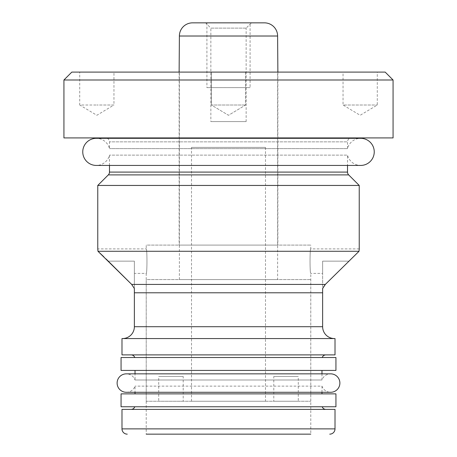 <?xml version="1.0" encoding="UTF-8"?>
<svg xmlns="http://www.w3.org/2000/svg" width="457" height="457" viewBox="0 0 457 457"><rect width="100%" height="100%" fill="white"/><g stroke="black" fill="none" stroke-linecap="round" stroke-linejoin="round"><path stroke-width="0.34" stroke-dasharray="2.29 1.71" d="M323.345 287.019L322.636 288.527L322.636 261.153L322.636 273.395L310.789 273.395C309.76 274.011 309.829 247.82 310.789 248.905C309.755 248.34 309.84 274.554 310.789 273.395L310.789 434.15L146.211 434.15L310.789 434.15L146.211 434.15L146.211 273.395C147.171 274.48 147.24 248.305 146.211 248.905L146.211 245.089L310.789 245.089L146.211 245.089M359.236 248.905L310.789 248.905L310.789 245.089M134.364 273.395L134.364 261.153L134.364 273.395L146.211 273.395C147.245 273.954 147.16 247.751 146.211 248.905L97.764 248.905M325.333 284.408L131.667 284.408L134.364 288.527L134.364 261.153L108.258 261.153L134.364 261.153L134.364 292.788L322.636 292.788L322.636 261.153L348.742 261.153L322.636 261.153L322.636 273.395M324.813 284.957L324.242 285.654M324.042 285.928L323.459 286.825M106.104 259.022L103.893 256.88M359.036 251.276L97.964 251.276M97.821 249.522L97.775 249.048M359.225 249.048L359.179 249.505M359.236 185.451L97.764 185.451M109.48 165.434L109.48 155.123A13.561 13.561 0 0 1 96.318 165.434L360.687 165.434A13.561 13.561 0 0 1 347.52 155.123L109.48 155.123L347.52 155.123L347.52 165.434M107.252 138.317A3.947 3.947 0 0 1 109.48 141.87L109.48 148.628A13.561 13.561 0 0 0 96.313 138.317L360.687 138.317A13.561 13.561 0 0 0 347.52 148.628L109.48 148.628L347.52 148.628L347.52 141.87L109.48 141.87L347.52 141.87A3.947 3.947 0 0 1 349.748 138.317M105.533 137.917L351.467 137.917L105.533 137.917M393.071 137.917L63.929 137.917M393.071 79.992L63.929 79.992M385.171 72.092L71.829 72.092M245.615 72.092L245.615 105.007L228.5 115.29L211.385 105.007L245.615 105.007L211.385 105.007L245.615 105.007L211.385 105.007L228.5 115.29L245.615 105.007L245.615 72.092L211.385 72.092L245.615 72.092L211.385 72.092L211.385 105.007L211.385 72.092M179.39 72.092L277.61 72.092L277.61 279.581L179.39 279.581L179.39 72.092M377.276 72.092L343.041 72.092L343.041 105.007L377.276 105.007L343.041 105.007L360.156 115.29L377.276 105.007L377.276 72.092M96.844 72.092L79.724 72.092L79.724 105.007L96.844 105.007L79.724 105.007L96.844 115.29L113.959 105.007L96.844 105.007L113.959 105.007L113.959 72.092L96.844 72.092M179.127 72.092L179.127 245.089L277.873 245.089L179.127 245.089M277.873 72.092L277.873 245.089M122.516 338.568L334.484 338.568L122.516 338.568M335.01 338.568L121.99 338.568M335.01 354.889L121.99 354.889M325.927 354.889L131.073 354.889L325.927 354.889M322.202 357.523L134.798 357.523L322.202 357.523M121.065 357.523L335.935 357.523M121.065 370.427L335.935 370.427M321.979 370.427L135.021 370.427L321.979 370.427M321.979 373.849L321.979 379.996A9.214 9.214 0 0 1 330.668 373.849L126.332 373.849A9.214 9.214 0 0 1 135.021 379.996L321.979 379.996L135.021 379.996L135.021 373.849M321.979 392.283L321.979 386.136L135.021 386.136L321.979 386.136A9.214 9.214 0 0 0 330.668 392.283L126.332 392.283A9.214 9.214 0 0 0 135.021 386.136L135.021 392.283M321.979 393.865L135.021 393.865L321.979 393.865M121.065 393.865L335.935 393.865M121.065 406.764L335.935 406.764M134.798 406.764L322.202 406.764L134.798 406.764M131.073 409.398L325.927 409.398L131.073 409.398M335.01 409.398L121.99 409.398M146.211 401.235L310.789 401.235L146.211 401.235L146.211 279.581L310.789 279.581L146.211 279.581M191.506 401.235L265.494 401.235L191.506 401.235L191.506 147.4L265.494 147.4L265.494 401.235M273.789 401.235L298.278 401.235L273.789 401.235L273.789 376.482L298.278 376.482L298.278 401.235M183.211 401.235L158.722 401.235L183.211 401.235L183.211 376.482L158.722 376.482L158.722 401.235M310.789 401.235L310.789 279.581M277.61 279.581L179.39 279.581M264.443 22.85L192.557 22.85M251.407 22.85L205.593 22.85L251.407 22.85L246.14 28.117L210.86 28.117L205.593 22.85M246.14 28.117L210.86 28.117L210.86 121.596L246.14 121.596L246.14 28.117M246.14 121.596L210.86 121.596M191.506 147.4L265.494 147.4M273.789 376.482L298.278 376.482M183.211 376.482L158.722 376.482M250.093 22.85L206.907 22.85L250.093 22.85L250.093 87.624L206.907 87.624L250.093 87.624M206.907 22.85L206.907 87.624M246.14 87.624L210.86 87.624L246.14 87.624M109.48 172.095L347.52 172.095M108.326 174.888L348.674 174.888M134.364 326.715L322.636 326.715M335.01 428.883L121.99 428.883M277.61 36.017L179.39 36.017"/><path stroke-width="0.69" d="M146.211 434.15L310.789 434.15M97.775 249.048L97.964 251.276L131.667 284.408L106.104 259.022M334.484 338.568A11.848 11.848 90 0 1 322.636 326.715L322.636 288.527L325.333 284.408L359.036 251.276L359.225 249.048M322.636 326.715L134.364 326.715L134.364 288.527L131.667 284.408L325.333 284.408L324.813 284.957M359.179 249.505L359.036 251.276L325.333 284.408M103.893 256.88L97.964 251.276L97.821 249.522M359.036 251.276L97.964 251.276M97.764 248.905L97.764 185.451L108.326 174.888A3.947 3.947 -90 0 0 109.48 172.095L109.48 165.434M359.236 248.905L359.236 185.451L97.764 185.451M359.236 185.451L348.674 174.888L108.326 174.888M347.52 165.434L347.52 172.095A3.947 3.947 90 0 0 348.674 174.888M360.687 138.317A13.561 13.561 0 0 1 374.243 151.873A13.561 13.561 0 0 1 360.687 165.434L96.313 165.434A13.561 13.561 0 0 1 82.757 151.873A13.561 13.561 0 0 1 96.313 138.317L360.687 138.317M105.533 137.917A3.947 3.947 0 0 1 107.252 138.317M351.467 137.917A3.947 3.947 0 0 0 349.748 138.317M393.071 137.917L63.929 137.917L63.929 79.992L393.071 79.992L393.071 137.917M63.929 79.992L71.829 72.092L385.171 72.092L393.071 79.992M277.873 72.092L179.127 72.092L179.39 36.017L277.61 36.017L277.873 72.092M343.041 72.092L377.276 72.092M211.385 72.092L245.615 72.092M79.724 72.092L113.959 72.092M134.364 326.715A11.848 11.848 -90 0 1 122.516 338.568M335.01 338.568L121.99 338.568L121.99 354.889L335.01 354.889L335.01 338.568M131.073 354.889A3.947 3.947 0 0 1 134.798 357.523M325.927 354.889A3.947 3.947 0 0 0 322.202 357.523M121.065 357.523L335.935 357.523L335.935 370.427L121.065 370.427L121.065 357.523M135.021 373.849L135.021 370.427M321.979 373.849L321.979 370.427M321.979 393.865L321.979 392.283M135.021 393.865L135.021 392.283M126.332 392.283A9.214 9.214 0 0 1 117.118 383.069A9.214 9.214 0 0 1 126.332 373.849L330.668 373.849A9.214 9.214 0 0 1 339.882 383.069A9.214 9.214 0 0 1 330.668 392.283L126.332 392.283M121.065 393.865L335.935 393.865L335.935 406.764L121.065 406.764L121.065 393.865M134.798 406.764A3.947 3.947 0 0 1 131.073 409.398M322.202 406.764A3.947 3.947 0 0 0 325.927 409.398M121.99 428.883L335.01 428.883L335.01 409.398L121.99 409.398L121.99 428.883A5.267 5.267 0 0 0 127.257 434.15M335.01 428.883A5.267 5.267 0 0 1 329.743 434.15M179.39 36.017A13.167 13.167 0 0 1 192.557 22.85L264.443 22.85A13.167 13.167 0 0 1 277.61 36.017M322.636 292.788L134.364 292.788M347.52 172.095L109.48 172.095"/></g></svg>
